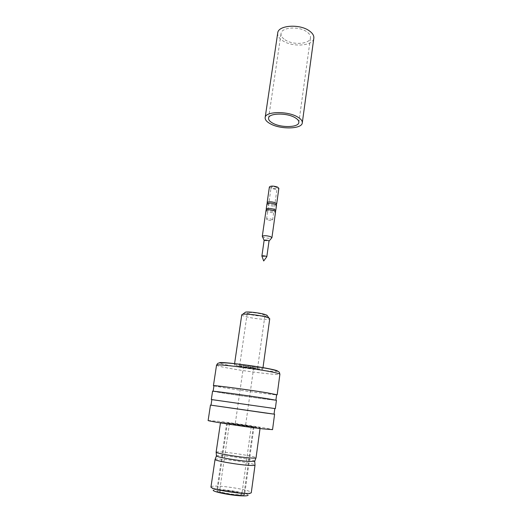 <?xml version="1.0" encoding="UTF-8"?>
<svg xmlns="http://www.w3.org/2000/svg" width="522" height="522" viewBox="0 0 522 522"><rect width="100%" height="100%" fill="white"/><g stroke="black" fill="none" stroke-linecap="round" stroke-linejoin="round"><path stroke-width="0.39" stroke-dasharray="2.61 1.96" d="M211.11 486.693L213.433 490.021C214.007 489.571 215.919 489.395 219.175 489.492C229.047 489.734 247.415 493.173 248.054 494.947L251.219 492.403C250.39 490.399 229.197 486.471 217.778 486.145C214.013 486.008 211.788 486.191 211.11 486.693L210.973 486.909M236.812 424.419L245.529 425.756L236.812 424.419M245.086 366.744L253.692 367.769L245.086 366.744M223.285 490.615C229.915 490.758 242.365 493.173 241.849 494.236C241.751 494.595 240.577 494.752 238.326 494.699C231.703 494.595 218.946 492.109 219.592 491.072C219.716 490.7 220.943 490.543 223.285 490.615M232.949 423.76L251.252 426.578L232.949 423.76M249.34 426.546L227.39 423.179L249.34 426.546M239.768 495.091C231.905 494.967 216.728 492.011 217.504 490.784C217.654 490.341 219.123 490.158 221.909 490.236C229.784 490.412 244.537 493.277 243.931 494.543C243.82 494.967 242.43 495.156 239.768 495.091M221.452 490.112C229.739 490.302 245.255 493.31 244.629 494.647C244.505 495.091 243.05 495.287 240.257 495.228C231.977 495.097 215.984 491.978 216.806 490.687C216.963 490.217 218.509 490.027 221.452 490.112M231.122 423.453L253.979 426.97L231.122 423.453M215.11 459.327C215.619 458.982 217.824 458.949 221.72 459.216C233.184 459.973 254.651 463.68 255.01 465.011M216.428 455.876L216.447 455.784C216.787 455.445 218.907 455.419 222.796 455.706C233.941 456.489 254.873 460.091 254.716 461.233M216.128 452.143L216.147 452.098C216.513 451.771 218.718 451.765 222.763 452.091C234.365 452.966 256.158 456.665 256.028 457.774L256.034 457.827M267.394 315.895C266.709 316.971 254.475 315.81 248.257 314.107L244.811 312.678M241.758 314.779C241.771 315.295 243.213 315.927 246.077 316.684C254.136 318.864 269.985 320.28 269.743 318.759M262.364 314.231L264.948 315.418C265.111 316.404 255.069 315.523 249.992 314.12L247.297 312.906C247.063 311.915 257.3 312.808 262.364 314.231M254.873 367.579L257.561 368.317C257.809 368.767 247.643 367.56 242.436 366.522L239.631 365.765C239.311 365.302 249.673 366.535 254.873 367.579M238.88 366.222L234.391 365.008C233.849 364.278 250.358 366.235 258.592 367.893L262.807 369.054C263.16 369.765 247.147 367.86 238.88 366.222M208.134 420.471L218.972 421.384C237.921 423.603 273.371 429.038 272.549 429.639M211.018 405.137L274.057 414.109M211.86 399.604L274.787 408.556L211.86 399.617M211.018 405.163L274.05 414.135M213.961 385.778L224.329 387.781C242.645 390.789 277.273 395.395 276.627 394.697M266.827 398.612C248.596 395.715 211.514 390.678 213.126 391.298L223.54 393.125C241.901 396.002 276.569 400.72 275.897 400.23L266.827 398.612M213.942 385.908L223.984 387.742C240.994 390.528 272.68 394.808 276.614 394.828M212.578 391.219L223.188 393.079C241.869 396.009 277.11 400.805 276.438 400.302M254.168 427.368C242.573 426.043 219.56 422.507 220.565 422.22L227.057 422.761C238.691 424.112 260.746 427.498 260.119 427.851L254.168 427.368M271.982 188.018L271.133 187.228C272.008 186.471 273.724 186.491 276.282 187.3L277.117 188.083C276.249 188.84 274.533 188.82 271.982 188.018M267.434 219.814L266.566 219.116C267.434 218.477 269.163 218.529 271.753 219.286L272.608 219.977C271.747 220.617 270.024 220.565 267.434 219.814M269.385 186.974L270.735 188.227C274.774 189.499 277.489 189.532 278.872 188.325M267.173 202.484L268.504 203.782C272.569 205.015 275.29 205.074 276.667 203.958L276.667 203.834M266.951 203.919L268.315 205.094C271.531 206.157 274.154 206.347 276.184 205.661L276.484 205.276M266.22 209.094L267.564 210.353C271.642 211.567 274.363 211.632 275.74 210.562L275.74 210.451M265.998 210.523L267.375 211.671C270.618 212.722 273.247 212.911 275.264 212.245L275.551 211.886M262.435 236.629L263.695 237.327C267.062 238.326 269.73 238.534 271.694 237.947M264.197 240.544L269.026 241.079M261.927 256.165L266.729 256.85M284.992 39.77C293.005 45.414 310.068 44.187 310.479 37.767C310.707 35.692 309.481 33.702 306.799 31.803C298.871 25.911 281.293 27.222 281.038 33.578C280.803 35.777 282.121 37.838 284.992 39.77M277.717 33.017C277.43 35.731 279.061 38.276 282.604 40.638C292.437 47.535 313.298 46.04 313.826 38.158M277.547 371.162C277.156 372.434 245.64 368.643 229.08 365.387C223.214 364.258 220.069 363.429 219.651 362.921M216.539 365.185C216.708 365.694 220.173 366.588 226.94 367.873C245.386 371.423 280.445 375.664 279.903 374.202M253.692 367.769L245.529 425.756M251.252 426.578L241.849 494.236M227.39 423.179L217.504 490.784M253.979 426.97L244.629 494.647M257.561 368.317L264.948 315.418M234.587 363.671L234.391 365.008M220.467 422.892L220.565 422.22M260.028 428.523L260.119 427.851M262.99 367.716L262.807 369.054M239.631 365.765L247.297 312.906M226.711 423.088L216.806 490.687M253.3 426.872L243.931 494.543M229.439 423.472L219.592 491.072M243.506 366.32L235.168 424.282M266.566 219.116L271.133 187.228M265.985 210.601L266.174 210.953M266.938 204.004L267.133 204.37M272.608 219.977L277.117 188.083M298.852 122.455L310.479 37.767M268.576 118.142L281.038 33.578"/><path stroke-width="0.78" d="M248.054 494.947C248.381 495.652 246.586 495.959 242.678 495.887C231.781 495.724 210.816 491.483 213.433 490.021M215.051 459.425L210.973 486.909C209.727 488.696 233.066 493.212 245.04 493.434C249.046 493.531 251.128 493.27 251.284 492.644L255.023 465.161C254.743 465.533 252.707 465.598 248.922 465.356C237.308 464.678 214.464 460.678 215.051 459.471L215.11 459.327M255.976 457.905L254.703 461.324L248.857 461.441C237.758 460.73 215.899 456.952 216.428 455.876L215.051 459.471M260.028 428.523L256.034 457.827C255.91 458.179 253.881 458.212 249.947 457.924C238.176 457.109 215.012 453.122 216.128 452.143L220.467 422.892M244.811 312.678L245.516 312.149C248.009 311.536 258.775 312.743 264.165 314.244L266.873 315.19L267.394 315.895M262.99 367.716L269.743 318.759L269.026 318.074L265.691 316.932C259.036 315.092 245.686 313.585 242.645 314.322L241.758 314.779L234.587 363.671M274.057 414.109L274.592 414.214L272.549 429.639L263.127 428.895C244.303 426.755 206.301 420.915 208.134 420.471L210.47 405.085L211.018 405.137M274.592 414.214L210.47 405.085M274.787 408.556L211.86 399.604L211.018 405.163L264.889 412.928L274.05 414.135L274.787 408.556L275.335 408.635L211.86 399.617M275.91 400.146L276.627 394.697L267.597 392.916C249.418 389.875 212.382 384.968 213.961 385.778L213.139 391.206M276.614 394.828L267.995 392.962C249.503 389.869 211.808 384.877 213.42 385.699L213.942 385.908M275.335 408.635L276.438 400.302L267.225 398.664C248.681 395.715 210.934 390.587 212.578 391.219L211.319 399.526M276.68 203.874L278.872 188.325L277.554 187.091C273.495 185.806 270.774 185.767 269.385 186.974L267.153 202.516M276.667 203.834L275.335 202.79C272.119 201.72 269.489 201.525 267.447 202.216L267.173 202.484M275.753 210.483L276.484 205.276L275.146 204.115C271.062 202.882 268.328 202.817 266.951 203.919L266.2 209.12M275.74 210.451L274.396 209.42C271.153 208.363 268.517 208.167 266.481 208.833L266.22 209.094M269.026 241.086L271.923 237.667L275.551 211.886L274.213 210.751C270.115 209.537 267.375 209.459 265.998 210.523L262.292 236.296L264.125 240.388L261.881 256.048L263.695 260.967L266.807 256.746L266.096 256.269C263.975 255.721 262.573 255.643 261.881 256.048M271.923 237.667L270.553 236.649C266.409 235.507 263.656 235.389 262.292 236.296M266.807 256.746L269.026 241.079L268.321 240.564C266.213 239.989 264.817 239.931 264.125 240.381M272.83 123.212C281.214 127.981 298.63 127.557 298.852 122.455C299.021 120.804 297.697 119.173 294.891 117.567C286.585 112.602 268.621 113.078 268.576 118.142C268.412 119.89 269.835 121.58 272.83 123.212M297.468 116.908C287.296 110.788 265.189 111.382 265.156 117.587C264.961 119.747 266.716 121.828 270.416 123.831C280.705 129.652 301.99 129.143 302.29 122.872C302.492 120.863 300.887 118.872 297.468 116.908M302.29 122.872L313.826 38.158C314.1 35.627 312.606 33.199 309.344 30.87C299.641 23.607 278.011 25.232 277.717 33.017L265.156 117.587M219.651 362.921C217.361 361.244 252.185 365.322 269.267 368.8M270.866 371.775C252.57 368.121 215.051 363.619 216.539 365.185C218.196 363.573 215.436 362.366 227.246 362.986C238.926 363.886 258.625 366.705 269.946 369.041C281.286 371.599 278.95 372.147 279.903 374.202C279.864 373.759 276.856 372.949 270.866 371.775M269.574 368.858C275.146 369.987 277.802 370.75 277.547 371.162M216.447 455.784L216.16 452.235M245.516 312.149L242.645 314.322M213.42 385.699L216.539 365.185M277.169 394.776L279.903 374.202M266.873 315.19L269.026 318.074M254.703 461.324L255.023 465.161M276.484 203.502L276.471 205.361M275.557 210.125L275.544 211.965M266.481 208.833L265.985 210.601M267.447 202.216L266.938 204.004"/></g></svg>
